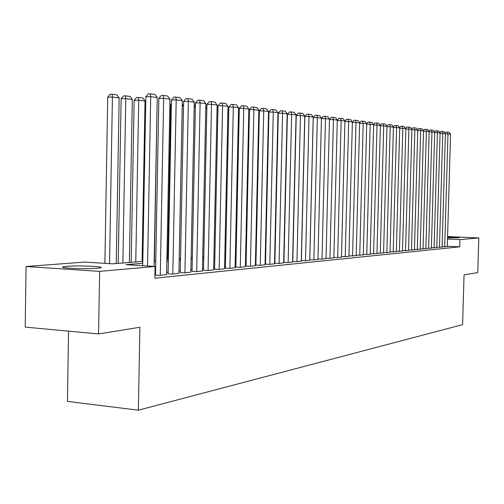 <?xml version="1.0" encoding="UTF-8"?>
<svg xmlns="http://www.w3.org/2000/svg" width="504" height="504" viewBox="0 0 504 504"><rect width="100%" height="100%" fill="white"/><g stroke="black" fill="none" stroke-linecap="round" stroke-linejoin="round"><path stroke-width="0.76" d="M447.571 236.93L459.113 237.756L447.546 237.838M97.392 268.292C86.342 269.344 57.84 268.09 63.22 266.805L66.811 266.314C78.101 265.312 105.638 266.515 100.699 267.807L97.392 268.292M68.563 331.141L67.442 401.379L138.361 410.193L462.584 324.639L464.064 274.837L477.754 272.62L478.8 237.951L459.925 239.614L447.508 239.053M138.361 410.193L139.892 327.26L98.57 333.944L25.2 327.096L26.076 266.515L84.546 262.08L112.638 263.831L142.808 261.406M442.109 246.79L447.287 246.582M436.81 247.313L442.096 247.099M431.392 247.842L436.798 247.628M425.867 248.39L431.386 248.17M420.223 248.944L425.861 248.718M414.446 249.512L420.21 249.285M408.549 250.091L414.439 249.858M402.52 250.683L408.542 250.444M396.352 251.288L402.507 251.049M390.039 251.912L396.339 251.66M383.588 252.542L390.033 252.29M376.979 253.191L383.576 252.939M370.219 253.852L376.973 253.594M363.296 254.533L370.207 254.268M356.202 255.232L363.283 254.961M348.938 255.944L356.189 255.667M341.485 256.675L348.925 256.391M333.85 257.418L337.296 257.607L341.479 257.135M326.025 258.187L329.559 258.382L333.843 257.897M317.993 258.974L321.615 259.176L326.012 258.678M309.746 259.781L313.469 259.988L317.98 259.478M301.285 260.612L305.109 260.826L309.733 260.297M292.597 261.456L296.522 261.683L301.272 261.141M283.67 262.332L287.702 262.565L292.585 262.004M274.85 263.176L278.643 263.466L283.658 262.899M265.507 264.102L269.331 264.398L274.485 263.812M255.9 265.047L259.755 265.356L265.054 264.751M246.021 266.03L249.908 266.339L255.358 265.715M235.853 267.032L239.772 267.353L245.385 266.711M225.389 268.065L229.333 268.393L235.116 267.731M214.616 269.136L218.591 269.47L224.538 268.789M203.509 270.232L207.516 270.572L213.652 269.873M192.062 271.366L196.1 271.713L202.425 270.988M180.262 272.532L184.332 272.891L190.852 272.141M168.084 273.735L172.185 274.107L178.914 273.332M154.942 275.045L159.642 275.36L166.591 274.56M142.771 263.277L125.981 264.669L155.106 266.484L154.886 278.202L459.711 246.834L447.3 246.242M274.882 261.797L274.529 261.834M265.539 262.704L265.104 262.748M255.931 263.63L255.402 263.687M246.053 264.587L245.429 264.65M235.885 265.577L235.16 265.646M225.42 266.591L224.589 266.666M214.647 267.63L213.696 267.725M203.54 268.708L202.469 268.815M192.093 269.816L190.896 269.93M180.293 270.957L178.958 271.089M168.116 272.141L166.635 272.28M155.547 273.357L154.974 273.414M155.516 274.982L154.942 275.033M98.57 333.944L99.635 271.373L26.076 266.515M447.584 236.571L478.8 237.951M459.711 246.834L459.925 239.614M155.106 266.484L99.635 271.373M275.102 252.321L274.749 252.347M265.759 253.09L265.318 253.128M256.152 253.89L255.623 253.934M246.273 254.709L245.643 254.759M236.105 255.547L235.374 255.61M225.641 256.416L224.803 256.486M214.862 257.305L213.91 257.387M203.755 258.224L202.684 258.313M192.314 259.176L191.111 259.276M180.508 260.152L179.172 260.259M168.33 261.16L166.849 261.28M155.755 262.2L154.123 262.338M154.161 260.492L155.793 260.36M166.881 259.466L168.361 259.352M179.203 258.476L180.539 258.369M191.148 257.519L192.345 257.418M202.721 256.586L203.792 256.498M213.948 255.679L214.899 255.604M224.841 254.803L225.679 254.734M235.412 253.953L236.143 253.896M245.681 253.128L246.311 253.077M255.66 252.321L256.19 252.284M265.356 251.54L265.797 251.509M274.787 250.784L275.134 250.753M147.546 266.011L150.709 96.705L145.851 96.749L142.727 265.709M154.048 266.414L157.235 97.524L150.709 96.705L150.293 93.807L154.867 94.399L157.235 97.524M145.851 96.749L148.352 93.826L150.293 93.807M109.538 263.642L112.423 97.077L119.158 97.883L116.248 263.542M107.73 97.127L110.206 94.248L112.083 94.229L112.423 97.077L107.73 97.127L104.876 263.353M112.083 94.229L116.802 94.809L119.158 97.883M160.278 275.291L163.661 98.324L158.861 98.368L155.509 275.083M166.591 274.661L169.98 99.118L163.661 98.324L163.233 95.477L167.662 96.043L169.98 99.118M158.861 98.368L161.311 95.495L163.233 95.477M172.796 274.044L176.205 99.899L171.454 99.937L168.084 273.836M178.907 273.433L182.322 100.668L176.205 99.899L175.757 97.089L180.048 97.644L182.322 100.668M171.454 99.937L173.861 97.108L175.757 97.089M184.924 272.834L188.351 101.424L183.651 101.455L180.262 272.632M190.846 272.242L194.279 102.167L188.351 101.424L187.891 98.652L192.049 99.187L194.279 102.167M183.651 101.455L186.014 98.671L187.891 98.652M196.68 271.656L200.119 102.898L195.47 102.929L192.062 271.461M202.425 271.083L205.865 103.616L200.119 102.898L199.647 100.17L203.679 100.687L205.865 103.616M195.47 102.929L197.788 100.183L199.647 100.17M122.863 263.012L125.786 98.671L132.306 99.445L129.37 262.489M121.136 98.715L123.568 95.88L125.427 95.861L125.786 98.671L121.136 98.715L118.232 263.384M125.427 95.861L130 96.422L132.306 99.445M135.771 261.973L138.726 100.214L145.045 100.964L142.078 261.463M134.127 100.252L136.515 97.467L138.354 97.448L138.726 100.214L134.127 100.252L131.191 262.338M138.354 97.448L142.777 97.99L145.045 100.964M157.147 102.407L154.4 260.474M157.387 102.438L157.147 102.123M208.076 270.516L211.529 104.328L206.93 104.36L203.509 270.32M213.646 269.961L217.104 105.027L211.529 104.328L211.05 101.638L214.956 102.142L217.104 105.027M206.93 104.36L209.21 101.65L211.05 101.638M171.36 104.586L170.749 104.586L167.75 259.396M171.379 103.849L170.749 104.586M219.133 269.413L222.598 105.714L218.043 105.739L214.609 269.224M224.538 268.871L228.003 106.394L222.598 105.714L222.107 103.068L225.899 103.553L228.003 106.394M218.043 105.739L220.286 103.081L222.107 103.068M183.563 105.941L182.234 105.947L179.222 258.476M183.595 104.347L182.234 105.947M229.862 268.342L233.333 107.062L228.829 107.087L225.389 268.153M235.11 267.819L238.587 107.724L233.333 107.062L232.835 104.448L236.515 104.927L238.587 107.724M228.829 107.087L231.034 104.46L232.835 104.448M195.382 107.258L194.179 107.264M195.432 104.851L194.197 106.312M240.282 267.303L243.76 108.373L239.306 108.392L235.853 267.114M245.379 266.792L248.863 109.009L243.76 108.373L243.249 105.79L246.828 106.256L248.863 109.009M239.306 108.392L241.473 105.802L243.249 105.79M206.842 108.543L205.764 108.549M205.802 106.665L206.892 105.998M250.406 266.288L253.89 109.639L249.474 109.658L246.021 266.106M255.358 265.797L258.842 110.263L253.89 109.639L253.367 107.094L256.845 107.547L258.842 110.263M249.474 109.658L251.603 107.106L253.367 107.094M217.961 109.79L217.004 109.79M217.06 107.283L218.012 107.276M260.24 265.306L263.724 110.874L259.358 110.886L255.9 265.129M265.054 264.827L268.544 111.478L263.724 110.874L263.201 108.366L266.578 108.801L268.544 111.478M259.358 110.886L261.456 108.373L263.201 108.366M228.747 111L227.909 111M227.959 108.53L228.797 108.53M269.804 264.354L273.288 112.071L268.966 112.083L265.507 264.172M274.485 263.882L277.975 112.657L273.288 112.071L272.758 109.595L276.041 110.017L277.975 112.657M268.966 112.083L271.032 109.601L272.758 109.595M236.042 253.903L239.123 112.178L238.493 112.178M239.224 112.19L238.65 109.74L239.274 109.815M279.103 263.422L282.593 113.236L278.309 113.249L274.85 263.245M283.658 262.968L287.148 113.809L282.593 113.236L282.051 110.798L285.245 111.208L287.148 113.809M278.309 113.249L280.344 110.798L282.051 110.798M249.392 113.4L248.768 113.324M248.819 110.981L249.442 111.063M288.149 262.521L291.64 114.37L287.4 114.383L283.941 262.345M292.585 262.074L296.068 114.925L291.64 114.37L291.091 111.964L294.197 112.361L296.068 114.925M287.4 114.383L289.397 111.964L291.091 111.964M296.957 261.639L300.441 115.473L296.245 115.485L292.786 261.469M301.272 261.211L304.756 116.014L300.441 115.473L299.893 113.098L302.917 113.488L304.756 116.014M296.245 115.485L298.217 113.098L299.893 113.098M305.531 260.782L309.015 116.55L304.857 116.556L301.398 260.618M309.733 260.36L313.211 117.079L309.015 116.55L308.461 114.2L311.403 114.578L313.211 117.079M304.857 116.556L306.797 114.206L308.461 114.2M313.879 259.951L317.363 117.596L313.249 117.602L309.79 259.787M317.974 259.541L321.451 118.112L317.363 117.596L316.802 115.277L319.668 115.643L321.451 118.112M313.249 117.602L315.158 115.277L316.802 115.277M322.018 259.138L325.489 118.616L321.439 118.616M326.006 258.735L329.477 119.114L325.489 118.616L324.929 116.323L327.726 116.682L329.477 119.114M321.439 118.591L323.303 116.323L324.929 116.323M329.95 258.344L333.415 119.612L329.465 119.612M333.837 257.954L337.302 120.097L333.415 119.612L332.848 117.344L335.576 117.697L337.302 120.097M329.471 119.505L331.235 117.344L332.848 117.344M337.68 257.569L341.139 120.576L337.289 120.576M341.473 257.191L344.931 121.055L341.139 120.576L340.572 118.339L343.23 118.686L344.931 121.055M337.296 120.393L338.971 118.339L340.572 118.339M345.221 256.82L348.674 121.521L344.919 121.521M348.919 256.448L352.372 121.987L348.674 121.521L348.1 119.309L350.696 119.643L352.372 121.987M344.925 121.262L346.519 119.309L348.1 119.309M352.579 256.082L356.026 122.447L352.359 122.441M356.189 255.723L359.629 122.894L356.026 122.447L355.446 120.261L357.979 120.582L359.629 122.894M352.365 122.113L353.884 120.261L355.446 120.261M359.755 255.364L363.195 123.341L359.617 123.335M363.283 255.011L366.717 123.782L363.195 123.341L362.615 121.18L365.085 121.502L366.717 123.782M359.629 122.945L361.066 121.18L362.615 121.18M366.767 254.665L370.194 124.223L366.704 124.217M370.207 254.318L373.628 124.652L370.194 124.223L369.615 122.088L372.021 122.396L373.628 124.652M366.704 123.77L368.077 122.081L369.615 122.088M373.609 253.978L377.024 125.074L373.615 125.068M376.967 253.644L380.381 125.496L377.024 125.074L376.444 122.963L378.8 123.272L380.381 125.496M373.59 124.601L374.919 122.963L376.444 122.963M380.293 253.31L383.701 125.912L380.369 125.906M383.576 252.983L386.978 126.328L383.701 125.912L383.116 123.827L385.415 124.123L386.978 126.328M380.318 125.414L381.604 123.827L383.116 123.827M386.82 252.662L390.216 126.731L386.965 126.725M390.033 252.34L393.422 127.134L390.216 126.731L389.636 124.664L391.879 124.954L393.422 127.134M386.889 126.202L388.137 124.664L389.636 124.664M393.202 252.025L396.585 127.531L393.41 127.518M396.339 251.71L399.716 127.922L396.585 127.531L396.005 125.49L398.198 125.773L399.716 127.922M393.315 126.977L394.519 125.483L396.005 125.49M399.439 251.401L402.816 128.312L399.71 128.299M402.507 251.093L405.871 128.696L402.816 128.312L402.23 126.29L404.372 126.567L405.871 128.696M399.59 127.739L400.756 126.29L402.23 126.29M405.537 250.79L408.901 129.074L405.865 129.062M408.536 250.488L411.894 129.446L408.901 129.074L408.316 127.077L410.414 127.348L411.894 129.446M405.72 128.482L406.86 127.071L408.316 127.077M411.503 250.192L414.855 129.818L411.881 129.805M414.439 249.902L417.778 130.19L414.855 129.818L414.269 127.84L416.317 128.104L417.778 130.19M411.724 129.207L412.82 127.84L414.269 127.84M417.337 249.612L420.676 130.549L417.772 130.536M420.21 249.322L423.536 130.908L420.676 130.549L420.09 128.596L422.094 128.854L423.536 130.908M417.589 129.919L418.654 128.589L420.09 128.596M423.045 249.039L426.371 131.267L423.53 131.254M425.855 248.762L429.175 131.613L426.371 131.267L425.786 129.326L427.751 129.578L429.175 131.613M423.329 130.612L424.368 129.32L425.786 129.326M428.633 248.485L431.947 131.96L429.162 131.947M431.386 248.207L434.687 132.306L431.947 131.96L431.361 130.045L433.283 130.297L434.687 132.306M428.948 131.292L429.95 130.038L431.361 130.045M434.108 247.936L437.403 132.647L434.681 132.634M436.798 247.666L440.087 132.98L437.403 132.647L436.817 130.75L438.701 130.996L440.087 132.98M434.448 131.96L435.418 130.744L436.817 130.75M439.463 247.401L442.745 133.314L440.08 133.302M442.096 247.136L445.379 133.648L442.745 133.314L442.159 131.437L444.005 131.676L445.379 133.648M439.834 132.615L440.773 131.431L442.159 131.437M444.704 246.878L447.98 133.97L445.366 133.957M447.287 246.62L450.551 134.297L447.98 133.97L447.388 132.111L449.196 132.344L450.551 134.297M445.101 133.258L446.021 132.105L447.388 132.111M259.276 114.578L258.747 114.515M258.798 112.209L259.327 112.272M268.884 115.725L268.449 115.674M268.5 113.394L268.934 113.45M278.227 116.84L277.88 116.796M277.931 114.553L278.277 114.591M63.22 266.805L63.208 267.391"/></g></svg>
